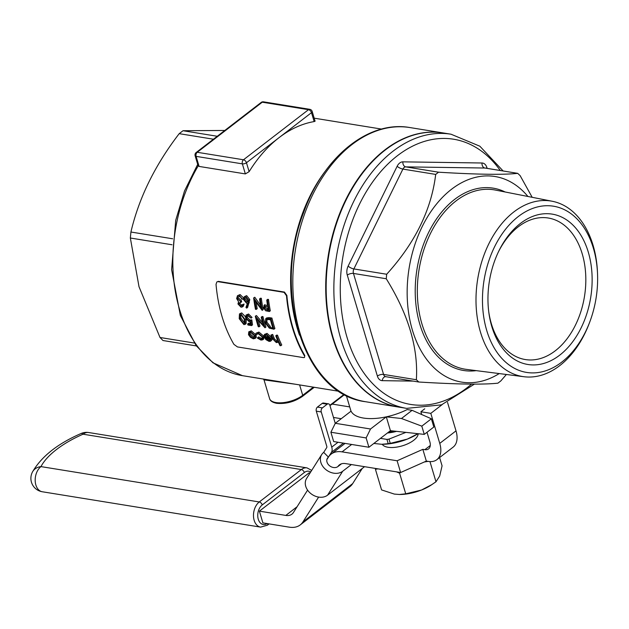 <?xml version="1.0" encoding="UTF-8"?>
<svg xmlns="http://www.w3.org/2000/svg" width="629" height="629" viewBox="0 0 629 629"><rect width="100%" height="100%" fill="white"/><g stroke="black" fill="none" stroke-linecap="round" stroke-linejoin="round"><path stroke-width="0.94" d="M421.729 414.55L431.368 418.78L421.807 426.147L401.475 418.505L386.3 416.846L370.52 429.002L366.133 437.941L330.893 432.233L335.288 423.293L351.068 411.138A39.242 16.904 -16.6 0 0 386.3 416.846A39.242 16.904 -16.6 0 0 407.207 409.542L412.089 410.328L421.729 414.55L420.895 411.759L430.802 413.363L439.757 443.382A24.154 14.498 -127.6 0 1 436.872 459.665A24.154 14.498 -127.6 0 1 428.365 461.419L426.336 461.088L400.618 472.521L397.119 460.774L342.066 451.858A30.939 18.579 -127.6 0 0 331.161 454.099A30.939 18.579 -127.6 0 0 328.44 457.11A6.793 5.307 32.3 0 0 327.434 458.203A6.793 5.307 32.3 0 0 329.572 465.767A6.793 5.307 32.3 0 0 337.922 466.553L341.468 463.817M323.699 452.385L326.71 447.612A2.264 1.36 -127.6 0 0 326.781 446.307L316.308 411.162A3.019 2.036 -80.8 0 1 317.441 407.081L322.394 407.883A3.019 2.036 99.2 0 0 321.262 411.964L331.742 447.109A9.058 5.441 52.4 0 1 331.452 452.33L328.44 457.11L323.699 452.385A13.586 10.607 32.3 0 0 321.694 454.57A13.586 10.607 32.3 0 0 324.572 468.456A13.586 10.607 32.3 0 0 342.663 471.27L351.391 464.548M342.663 471.27L327.56 495.18L364.561 466.679M327.56 495.18A13.586 10.607 -147.7 0 1 309.468 492.365A13.586 10.607 -147.7 0 1 306.59 478.48L321.694 454.57M588.296 252.143A76.156 51.311 -80.8 0 1 554.794 358.538A76.156 51.311 -80.8 0 1 488.867 312.731A76.156 51.311 -80.8 0 1 498.883 250.932A76.156 51.311 -80.8 0 1 547.136 213.687A76.156 51.311 -80.8 0 1 588.296 252.143M593.383 248.227A84.192 56.72 99.2 0 0 507.249 227.195A84.192 56.72 99.2 0 0 500.991 357.445A84.192 56.72 99.2 0 0 589.853 321.749A84.192 56.72 99.2 0 0 597.55 274.252A84.192 56.72 99.2 0 0 593.383 248.227M337.922 466.553A17.36 10.426 52.4 0 1 339.448 464.862A17.36 10.426 52.4 0 1 345.565 463.604L400.618 472.521M417.994 433.696A33.203 14.31 163.4 0 1 407.301 439.113A33.203 14.31 163.4 0 1 382.33 444.286A33.203 14.31 163.4 0 1 382 444.286M396.553 431.352A23.973 10.323 163.4 0 1 387.433 432.988M380.459 438.358L386.937 439.412A37.732 16.26 163.4 0 0 388.989 439.105L405.894 432.375M373.854 443.453L381.724 444.286L388.211 443.673L386.937 439.412M388.211 443.673A37.732 16.26 -16.6 0 0 390.255 443.366L407.301 439.113L417.963 433.696M390.255 443.366L388.989 439.105M527.92 196.468A104.147 70.165 99.2 0 0 523.147 191.279A104.147 70.165 99.2 0 0 435.913 204.802A104.147 70.165 99.2 0 0 412.404 330.146A104.147 70.165 99.2 0 0 499.229 373.571M532.181 197.309L520.128 175.625L517.683 173.345C503.617 174.917 477.246 174.54 438.562 172.197L435.693 174.406C431.439 209.606 415.101 242.888 386.678 274.252L386.253 278.749C408.355 314.343 418.387 348.002 416.359 379.735L418.804 382.015C457.22 384.35 483.591 384.736 497.924 383.163L500.794 380.954L506.384 374.483M386.253 278.749L353.459 273.434L383.564 374.42A4.529 1.95 -16.6 0 0 377.392 376.095L347.287 275.109A9.058 6.101 99.2 0 1 348.128 266.114L397.143 166.268A9.058 6.101 99.2 0 1 402.882 161.85L482.003 162.997A4.529 3.334 -89.2 0 0 484.88 168.029A4.529 3.051 -80.8 0 1 485.187 168.053L517.683 173.345L484.88 168.029L405.76 166.882L438.562 172.197M386.009 376.708A4.529 3.051 -80.8 0 1 385.703 376.677L418.804 382.015M216.84 281.949L218.373 281.367L216.84 281.949L216.03 284.332A132.821 89.483 99.2 0 0 233.925 344.377L237.447 346.925L303.516 357.626L304.491 357.476L304.782 355.495A132.821 89.483 -80.8 0 1 292.902 327.725A132.821 89.483 -80.8 0 1 286.879 295.449L286.494 295.748L284.056 292.359L284.442 292.068L286.879 295.449M304.782 355.495L304.491 357.476M314.154 121.578L311.489 112.662A3.019 1.297 -16.6 0 0 312.181 111.443L315.09 121.2L314.154 121.578A132.821 89.483 99.2 0 0 278.977 137.704A132.821 89.483 99.2 0 0 249.123 171.662L245.349 173.911L199.102 166.426L198.041 165.545L195.124 155.756A3.019 1.297 -16.6 0 0 196.106 156.369L199.102 166.426M218.373 281.367L284.442 292.068M198.214 165.891A132.821 89.483 99.2 0 0 179.524 309.366A132.821 89.483 99.2 0 0 242.44 375.662L271.319 380.341M239.696 303.312L241.78 305.34L240.813 306.087L238.729 304.051L239.696 303.312M243.108 304.798L242.322 304.664L244.076 304.051L243.313 306.205L242.354 306.944L243.108 304.798L244.076 304.051M238.729 304.051L239.099 302.856L240.648 302.58A134.331 90.497 -80.8 0 1 240.459 301.417L237.392 298.578L237.998 296.746L239.279 296.503L240.828 297.368L241.733 299.066L242.519 299.192L239.138 295.316L237.487 295.677L240.121 294.569L243.226 297.619M237.392 298.578L238.367 297.832L241.426 300.678A132.821 89.483 99.2 0 0 241.615 301.834L240.648 302.58M249.784 299.569L247.637 307.392L246.678 308.131L248.809 300.316L249.784 299.569L246.662 295.622L244.209 296.731L243.431 299.467L246.552 303.257L247.441 303.296L245.955 307.439L246.678 308.131M239.468 313.91L239.209 318.699L243.887 324.611L245.121 324.36L245.153 319.658L240.758 313.627L239.468 313.91L241.717 312.896L245.365 316.733M246.324 319.736L246.081 323.628L245.121 324.36M248.762 331.829L248.494 334.707L250.436 337.333L253.369 338.866L255.295 338.119L255.099 335.776L250.326 331.577L248.762 331.829L251.286 330.838L256.066 335.037L256.262 337.372L254.894 338.63L256.262 337.372M276.54 335.941L275.761 335.815L276.721 335.076L277.507 335.202A132.821 89.483 99.2 0 0 281.753 344.999L280.778 345.746A134.331 90.497 -80.8 0 1 276.54 335.941L277.507 335.202M273.827 340.124L273.065 338.512A134.331 90.497 -80.8 0 1 271.728 335.163L270.942 335.037L272.687 334.424A132.821 89.483 99.2 0 0 274.024 337.765L274.794 339.377L277.051 341.012L276.084 341.759L273.827 340.124L274.794 339.377M304.397 355.794A132.821 89.483 -80.8 0 1 286.494 295.748M217.996 281.658L284.056 292.359M271.06 340.533L270.792 338.316L266.114 334.133L264.502 334.392L267.073 333.394L271.752 337.576L272.019 339.794L270.627 341.193L272.019 339.794M264.502 334.392L263.936 335.627L264.793 336.153L265.234 335.265L266.547 335.029L269.935 338.025L264.219 337.097L265.186 336.358L269.385 337.034M263.889 336.263L263.7 339.062L262.733 339.802L262.93 337.01L263.889 336.263L258.928 332.073L256.152 333.111L255.626 333.983L256.475 334.573L257.434 333.826M257.764 337.655L258.731 336.916L261.593 338.512L260.626 339.259L257.764 337.655L258.731 336.916M265.768 318.644L266.727 317.904L269.22 317.614L271.932 318.054A132.821 89.483 99.2 0 0 274.912 328.495L273.953 329.234A134.331 90.497 -80.8 0 1 270.973 318.785L265.768 318.644L265.171 322.779L269.298 328.134L273.953 329.234M262.183 316.473L262.969 316.599A132.821 89.483 99.2 0 0 265.949 327.041L264.99 327.78A134.331 90.497 -80.8 0 1 262.01 317.338L261.224 317.213L262.183 316.473M258.338 320.593A132.821 89.483 99.2 0 0 260.005 326.081L259.054 326.821A134.331 90.497 -80.8 0 1 256.648 318.644L264.99 327.78M261.224 317.213A134.331 90.497 99.2 0 0 263.512 325.452L255.288 316.245L256.42 315.538L262.718 322.787M251.82 319.854L252.504 324.863L251.545 325.602L250.869 320.593L251.82 319.854L250.051 320.075L247.291 317.425L247.323 315.821M250.869 320.593L249.092 320.814L246.34 318.164L246.772 316.041L247.85 315.829L251.057 318.18L247.622 314.744L246.057 315.035L245.538 317.991L249.265 321.859L250.232 321.82L250.594 324.454L247.622 323.974L248.581 323.235L250.468 323.542M246.057 315.035L248.581 314.005L252.017 317.441L251.057 318.18M267.529 300.206L266.743 300.08L267.726 299.325L268.504 299.459A132.821 89.483 99.2 0 0 270.328 310.797L269.361 311.536A134.331 90.497 -80.8 0 1 267.529 300.206L268.504 299.459M264.935 304.648L263.968 305.395L264.935 304.648M260.548 298.17L261.334 298.295A132.821 89.483 99.2 0 0 263.158 309.633L262.191 310.372A134.331 90.497 -80.8 0 1 260.359 299.05L259.573 298.917L260.548 298.17M256.121 302.463A132.821 89.483 99.2 0 0 257.214 308.666L256.255 309.413A134.331 90.497 -80.8 0 1 254.753 300.544L262.191 310.372M259.573 298.917A134.331 90.497 99.2 0 0 260.956 307.856L253.636 297.957L254.792 297.234L260.492 305.214M196.366 345.934L162.982 340.525L160.01 337.49L139.017 286.753L130.352 238.014L130.918 232.022C138.946 197.844 155.041 165.065 179.202 133.662L183.023 130.722L224.797 130.462M398.707 407.089A138.86 93.548 -80.8 0 1 398.487 407.049A138.86 93.548 -80.8 0 1 328.346 255.02A138.86 93.548 -80.8 0 1 442.895 132.9A138.86 93.548 -80.8 0 1 443.115 132.939M275.761 335.815A134.331 90.497 99.2 0 0 276.784 338.394L277.452 340.265L277.075 341.586L276.084 341.759M271.728 335.163L272.687 334.424M270.942 335.037A134.331 90.497 99.2 0 0 272.396 338.669L276.328 342.585L277.617 342.349L278.12 341.547A134.331 90.497 99.2 0 0 279.991 345.62L280.778 345.746M264.793 336.153L265.76 335.406M264.219 337.097L265.957 339.644L269.133 341.421L270.627 341.193M270.792 338.316L271.752 337.576M266.114 334.133L267.073 333.394M270.069 340.179L268.717 340.564L265.367 338.087L270.218 338.874L269.88 340.375M267.121 338.371L269.684 339.817L268.717 340.564M257.3 338.001L260.949 340.092L262.733 339.802M262.93 337.01L257.969 332.812L258.928 332.073M257.969 332.812L256.152 333.111M256.475 334.573L258.299 333.692L262.175 336.963L261.994 339.039L260.626 339.259M255.099 335.776L256.066 335.037M250.326 331.577L251.286 330.838M250.24 334.085L253.959 337.278L252.992 338.017L249.273 334.825L250.24 334.085L250.059 332.442M249.273 334.825L249.454 332.678L250.672 332.458L254.313 335.642L254.14 337.828L252.992 338.017M270.973 318.785L271.932 318.054M270.462 319.76A134.331 90.497 99.2 0 0 272.837 328.055L269.44 327.237L265.957 322.913L267.034 319.461L270.462 319.76M266.971 319.477L266.908 322.174L270.399 326.498L269.44 327.237M266.452 319.729L267.034 319.461M265.957 322.913L266.908 322.174M262.01 317.338L262.969 316.599M255.468 316.277L256.42 315.538M255.288 316.245A134.331 90.497 99.2 0 0 258.267 326.695L259.054 326.821M247.622 323.974A134.331 90.497 99.2 0 0 247.96 325.02L251.545 325.602M249.092 320.814L250.051 320.075M246.34 318.164L247.291 317.425M247.622 314.744L248.581 314.005M240.758 313.627L241.717 312.896M245.153 319.658L245.939 319.052M243.525 323.558L244.484 322.826L240.954 318.093L240.553 315.506L239.602 316.245L240.113 314.925L241.001 314.72L244.367 319.54L244.406 323.369L243.525 323.558L239.995 318.832L239.602 316.245M239.995 318.832L240.954 318.093M266.743 300.08A134.331 90.497 99.2 0 0 267.506 305.38L264.683 305.104L263.425 307.675L265.627 310.765L269.361 311.536M264.211 307.801L264.573 306.394L267.695 306.535A134.331 90.497 99.2 0 0 268.363 310.27L266.759 310.011L264.211 307.801L265.171 307.054L268.182 309.342M260.359 299.05L261.334 298.295M253.817 297.989L254.792 297.234M253.636 297.957A134.331 90.497 99.2 0 0 255.468 309.287L256.255 309.413M248.809 300.316L245.687 296.377L246.662 295.622M245.687 296.377L244.209 296.731M245.184 298.783L247.504 301.377L246.529 302.124L244.209 299.53L245.184 298.783M244.209 299.53L244.783 297.776L245.797 297.556L248.023 300.151L247.512 301.928L246.529 302.124M242.322 304.664L241.772 305.898L240.813 306.087M240.459 301.417L241.426 300.678M242.519 299.192L243.384 298.523M239.138 295.316L240.121 294.569M237.487 295.677L236.63 298.547L238.564 301.778L237.943 303.925L241.049 307.219L242.354 306.944M295.347 384.233L264.007 379.869L263.221 378.973M330.893 432.233L333.669 441.55L368.909 447.258L366.133 437.941M386.3 416.846L390.428 430.684L368.909 447.258M335.288 423.293L370.52 429.002M329.863 405.32L344.134 394.328M349.724 406.916L332.246 404.085L329.942 405.587M341.24 418.71L333.48 417.452M344.59 394.572L332.246 404.085M431.368 418.78L433.829 427.02L424.268 434.387L390.428 430.684M421.807 426.147L424.268 434.387M401.475 418.505L412.089 410.328M451.04 134.221L443.335 132.971A138.86 93.548 99.2 0 0 349.111 194.149A138.86 93.548 99.2 0 0 333.158 337.812A138.86 93.548 99.2 0 0 398.928 407.12L406.633 408.37A138.86 93.548 -80.8 0 1 340.863 339.062A138.86 93.548 -80.8 0 1 356.816 195.399A138.86 93.548 -80.8 0 1 451.04 134.221L479.841 146.203L503.114 170.962M589.853 321.749L589.373 323.031A88.886 59.881 -80.8 0 1 523.926 376.724A88.886 59.881 -80.8 0 1 480.477 332.159A88.886 59.881 -80.8 0 1 491.139 239.366A88.886 59.881 -80.8 0 1 552.341 201.28A88.886 59.881 -80.8 0 1 593.1 245.404A88.886 59.881 -80.8 0 1 597.495 272.884L597.55 274.252M418.183 433.719A18.87 8.13 163.4 0 1 407.506 443.909A18.87 8.13 163.4 0 1 388.007 447.266A18.87 8.13 163.4 0 1 382.251 444.286M397.119 460.774L422.837 449.342L424.858 449.664L430.275 445.497M422.837 449.342L426.336 461.088M427.012 432.272L429.843 441.778A10.567 6.345 52.4 0 1 428.585 448.902A10.567 6.345 52.4 0 1 424.858 449.664M436.872 459.665L453.132 447.14A24.154 14.498 -127.6 0 0 456.009 430.865L447.526 402.403M430.802 413.363L442.179 404.596M420.895 411.759L424.74 408.795M396.49 471.852L399.588 473.189L400.531 472.505M375.552 468.463L375.427 469.281L377.998 468.857M424.292 461.993L428.097 461.371M399.667 494.488A28.675 12.352 -16.6 0 0 399.95 494.488A28.675 12.352 -16.6 0 0 421.524 490.022A28.675 12.352 -16.6 0 0 430.857 485.274L435.983 481.783L439.687 476.027L442.077 465.837L439.608 457.558M375.427 469.281L381.583 489.912L394.32 494.079L399.431 494.488L405.736 493.82L421.524 490.022L432.021 484.519M405.736 493.82L399.588 473.189M435.983 481.783L429.961 461.592M488.741 311.764A71.698 48.299 99.2 0 0 491.367 323.77A71.698 48.299 99.2 0 0 525.325 359.552A71.698 48.299 99.2 0 0 573.978 327.968A71.698 48.299 99.2 0 0 582.21 253.794A71.698 48.299 99.2 0 0 548.252 218.011A71.698 48.299 99.2 0 0 498.459 251.804M307.589 490.117L293.46 512.478A17.36 10.426 52.4 0 1 291.935 514.16A17.36 10.426 52.4 0 1 285.818 515.418L259.392 511.141L309.114 472.843L310.058 472.992M259.392 511.141L262.891 522.888L289.316 527.165A30.939 18.579 -127.6 0 0 300.222 524.924A30.939 18.579 -127.6 0 0 302.942 521.913L318.628 497.091M300.222 524.924L349.952 486.618A30.939 18.579 -127.6 0 0 352.672 483.615L362.241 468.463M328.44 457.11L326.876 459.579M335.249 423.372L329.871 405.335A3.019 2.036 99.2 0 0 328.44 403.826A3.019 2.036 99.2 0 0 327.174 404.195L322.221 403.393L317.441 407.081M322.221 403.393A3.019 2.036 -80.8 0 1 323.487 403.024L328.44 403.826M322.394 407.883L327.174 404.195M299.506 335.194A132.821 89.483 -80.8 0 1 297.313 328.44A132.821 89.483 -80.8 0 1 326.294 169.838M312.181 111.443A3.019 3.019 0 0 0 309.775 109.32A3.019 2.036 -80.8 0 0 308.509 109.69L262.262 102.205L197.239 152.289L243.486 159.774L308.509 109.69A3.019 1.816 52.4 0 1 311.489 112.662L246.466 162.746L249.123 171.662M442.895 132.9L409.99 127.569A138.86 93.548 99.2 0 0 295.441 249.689A138.86 93.548 99.2 0 0 365.591 401.727L398.487 407.049M160.01 337.49L194.282 343.041M172.071 244.767L130.352 238.014M130.918 232.022L172.668 238.784M213.435 139.213L179.202 133.662M183.023 130.722L217.264 136.265M273.065 338.512L274.024 337.765M268.269 318.353L269.22 317.614M272.215 327.961L272.687 327.599M266.877 305.277L267.419 304.861M266.759 310.011L267.726 309.271M248.353 303.461L249.32 302.714M299.616 384.924L302.714 395.311L313.313 387.142M302.533 396.325C294.451 401.821 285.833 404.156 276.681 403.315C272.514 402.474 270.148 400.901 269.589 398.597A19.625 8.452 -16.6 0 0 275.966 402.56A19.625 8.452 -16.6 0 0 302.714 395.311A1.51 0.904 -127.6 0 1 302.533 396.325L314.256 387.291M245.349 173.911L242.354 163.862L196.106 156.369A3.019 2.036 -80.8 0 1 197.239 152.289A3.019 1.816 52.4 0 0 196.177 152.509A3.019 3.019 0 0 0 195.124 155.756M242.354 163.862A3.019 1.297 -16.6 0 0 246.466 162.746A3.019 1.816 52.4 0 0 243.486 159.774A3.019 2.036 99.2 0 0 242.354 163.862M261.2 102.417A3.019 1.816 52.4 0 1 262.262 102.205A3.019 2.036 99.2 0 1 263.527 101.835A3.019 3.019 0 0 0 261.2 102.417L196.177 152.509M269.44 380.671A1.51 1.014 99.2 0 0 268.725 379.916M389.445 431.439A39.242 16.904 -16.6 0 0 392.095 430.865M487.129 168.368L486.893 167.573A9.058 6.101 99.2 0 0 482.003 162.997M413.072 381.111L382.283 380.663A9.058 6.101 99.2 0 1 377.392 376.095M500.267 170.498A134.331 90.497 99.2 0 0 377.416 175.625A134.331 90.497 99.2 0 0 353.356 354.426A134.331 90.497 99.2 0 0 471.514 384.122M476.216 370.638A92.361 62.224 -80.8 0 1 416.964 269.377A92.361 62.224 -80.8 0 1 505.15 191.987M552.341 201.28L495.353 190.06A90.851 61.202 99.2 0 0 419.04 269.707A90.851 61.202 99.2 0 0 466.317 369.372L523.926 376.724M385.703 376.677L385.648 376.677A4.529 3.334 -89.2 0 1 385.679 376.677A4.529 3.051 -80.8 0 1 383.564 374.42L416.359 379.735M435.693 174.406L402.89 169.091L353.875 268.937L386.678 274.252M347.287 275.109A4.529 1.95 -16.6 0 1 353.459 273.434A4.529 3.051 -80.8 0 1 353.875 268.937A4.529 1.376 -153.9 0 1 348.128 266.114M397.143 166.268A4.529 1.376 -153.9 0 0 402.89 169.091A4.529 3.051 -80.8 0 1 405.76 166.882A4.529 3.334 -89.2 0 1 402.882 161.85M385.648 376.677A4.529 3.334 -89.2 0 0 382.283 380.663M486.893 167.573A4.529 1.95 -16.6 0 0 486.217 168.218M342.066 451.858L351.658 444.467M439.757 443.382L456.009 430.865M81.078 433.507A13.586 13.586 0 0 1 88.713 432.532A13.586 9.152 -80.8 0 0 83.044 434.199A13.586 3.412 -113.7 0 0 81.078 433.507C57.632 443.697 41.412 456.544 32.433 472.057A13.586 11.306 27.6 0 1 40.964 466.608L259.266 501.966L301.338 469.556L83.044 434.199A76.982 33.164 -16.6 0 0 40.964 466.608A13.586 9.152 -80.8 0 0 35.861 484.983A13.586 9.152 -80.8 0 0 42.292 491.76L260.595 527.118A13.586 9.152 -80.8 0 1 254.163 520.34A13.586 9.152 -80.8 0 1 259.266 501.966A3.019 1.816 -127.6 0 1 262.246 504.93A10.567 7.116 99.2 0 0 258.275 519.224A10.567 7.116 99.2 0 0 267.16 523.58M310.687 472.002A10.567 7.116 99.2 0 0 304.318 472.521A3.019 1.816 -127.6 0 0 301.338 469.556A13.586 9.152 -80.8 0 1 307.015 467.89L88.713 432.532M304.318 472.521L262.246 504.93M260.595 527.118L267.333 525.239A3.019 1.816 -127.6 0 0 267.797 523.682M285.818 515.418L297.077 506.746M302.942 521.913L352.672 483.615M331.742 447.109L338.032 442.258M331.452 452.33L343.403 443.131M321.262 411.964L316.308 411.162M382.33 444.286L381.724 444.286M271.303 380.333L339.11 391.317M314.186 118.173L381.583 129.087M409.99 127.569C368.358 120.013 323.047 157.305 303.461 212.987C272.137 292.784 304.122 394.548 365.591 401.727M278.584 341.61L277.617 342.357M269.589 398.597L264.007 379.869M242.44 375.662L212.964 362.799L196.162 345.659L180.358 315.491L171.615 269.668L175.695 220.354L184.541 190.901L197.695 164.373M309.775 109.32L263.527 101.835M350.998 411.193L346.312 395.46M394.58 431.132L387.967 432.579M406.633 408.37L441.503 404.848L474.376 384.138M331.161 454.099L345.062 443.398M399.95 494.488L399.431 494.488M32.433 472.057A13.586 13.586 0 0 0 42.292 491.76M311.693 470.413L307.015 467.89M267.333 525.239L269.086 523.894"/></g></svg>
